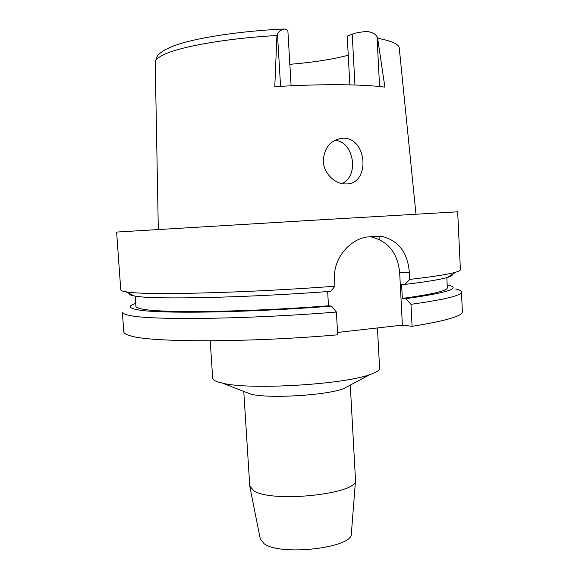 <?xml version="1.0" encoding="UTF-8"?>
<svg xmlns="http://www.w3.org/2000/svg" width="579" height="579" viewBox="0 0 579 579"><rect width="100%" height="100%" fill="white"/><g stroke="black" fill="none" stroke-linecap="round" stroke-linejoin="round"><path stroke-width="0.87" d="M280.569 86.351L277.45 33.763L276.943 35.493L274.779 86.705C319.34 83.832 362.939 84.158 384.897 87.139L377.638 38.286L376.994 36.6C375.576 34.081 372.398 32.381 367.47 31.498L366.022 31.519C359.914 32.113 355.311 32.989 352.206 34.154L347.212 36.137L349.861 84.86M348.254 55.229C332.766 59.34 313.297 62.373 289.84 64.334M291.099 85.793L287.864 30.586L284.984 28.95C281.741 29.435 279.23 31.042 277.45 33.763M346.264 183.948C370.56 184.151 367.448 137.245 342.833 138.207L342.645 138.215C330.804 139.828 324.356 147.283 323.285 160.586C323.408 172.325 333.605 183.268 344.208 183.919L346.264 183.948M334.633 140.306C353.581 141.059 359.313 174.72 342.992 183.13M260.275 538.969L264.19 543.782C280.815 556.318 352.872 547.843 351.344 533.838L351.366 533.563M243.802 391.809L249.766 486.092L254.167 491.035C273.049 503.093 357.677 493.93 355.52 480.404L350.281 385.086M210.22 340.814L212.659 378.08C212.754 379.578 214.708 380.931 218.515 382.147L222.843 383.262C249.882 390.137 344.064 384.543 370.097 374.512L343.528 388.683C326.151 395.406 268.96 398.801 250.902 394.183L244.454 391.672M370.097 374.512C376.531 372.283 379.694 370.169 379.592 368.157L377.45 327.946M123.776 331.825C123.855 333.359 126.287 334.756 131.071 336.015C151.524 342.435 248.746 342.609 337.68 334.821L336.399 312.038C247.291 319.34 149.975 320.346 129.609 315.432C124.832 314.477 122.422 313.384 122.364 312.153L123.776 331.825M455.644 289.008C459.408 289.855 461.34 290.853 461.456 292.004L462.382 311.712C462.737 315.996 445.975 320.867 412.096 326.317L402.376 325.123L337.55 332.455M461.456 292.004C461.767 295.442 444.947 299.553 410.981 304.33L405.705 298.677L402.325 298.417L401.602 284.231L404.974 284.412L409.715 279.418L409.367 272.68C407.84 253.175 399.097 241.175 383.124 236.688L376.372 236.341L369.525 236.811C351.163 237.455 332.809 257.966 334.553 279.237L334.944 286.221L330.703 291.338C246.929 297.693 156.439 299.611 136.579 296.318L134.494 296.007L125.809 291.809L127.945 292.113C148.224 295.319 245.634 292.974 334.944 286.221M412.096 326.317L410.981 304.33M369.988 236.775L371.443 236.985C388.162 241.219 397.57 253.009 399.655 272.34L402.376 325.123M327.663 291.563L328.474 305.799L331.543 306.117L336.399 312.038M409.715 279.418C433.078 276.719 448.385 274.316 455.622 272.217C458.858 271.269 460.457 270.429 460.399 269.691L457.671 211.805L314.947 220.143L116.618 232.063L120.765 289.869C120.801 290.607 122.48 291.259 125.809 291.809M404.974 284.412C426.39 281.828 440.568 279.491 447.495 277.406C451.265 276.27 452.836 275.264 452.206 274.395M402.325 298.417C432.542 294.27 447.538 290.73 447.314 287.806L446.822 277.602M447.176 284.882L447.748 285.006C461.977 288.147 447.965 292.706 405.705 298.677M129.457 293.567C128.936 294.508 130.615 295.319 134.494 296.007M135.182 296.115L135.906 306.305C135.956 307.413 138.367 308.383 143.136 309.215C162.692 313.203 248.507 312.067 328.474 305.799M331.543 306.117C247.87 312.754 157.437 313.956 137.527 309.736C128.755 308.079 127.959 306.03 135.139 303.577L135.696 303.389M276.943 35.493C224.102 38.467 176.038 47.384 161.555 55.787C157.235 58.182 155.136 60.455 155.237 62.626L158.306 229.494M415.975 214.187L399.264 48.129C398.989 44.214 391.78 40.935 377.638 38.286M409.367 272.68L399.655 272.34M354.956 85.004L352.206 34.154M376.994 36.6L379.6 86.532M155.237 62.496C156.352 57.596 157.792 54.665 159.558 53.702L162.236 51.56C165.073 49.678 169.126 47.71 174.395 45.64C195.072 37.997 238.859 31.128 284.094 28.993M336.059 139.633L342.833 138.207M379.202 239.409L379.035 236.275M351.344 533.838L355.52 480.404M260.326 539.244L249.853 486.686M250.902 394.183L222.843 383.262M447.495 277.406L455.622 272.217M371.443 236.985L383.124 236.688"/></g></svg>
